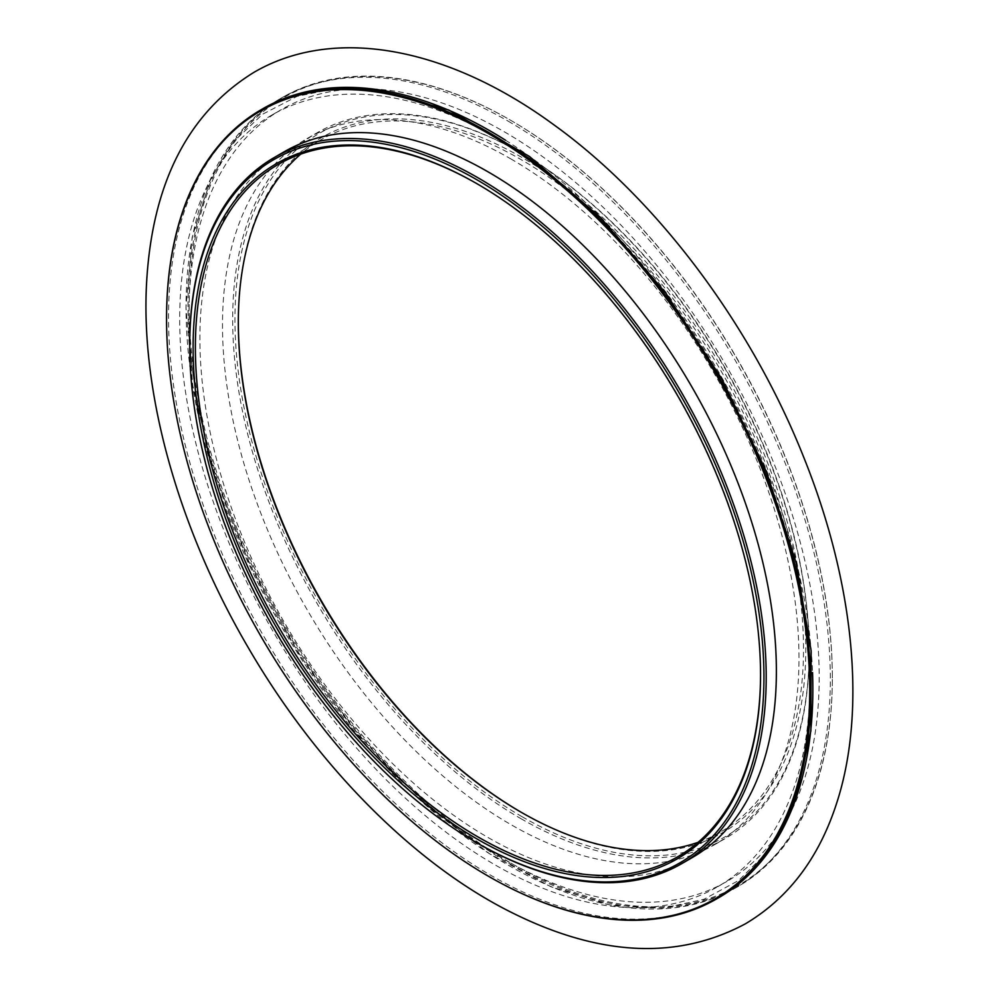<?xml version="1.0" encoding="UTF-8"?>
<svg xmlns="http://www.w3.org/2000/svg" width="998" height="998" viewBox="0 0 998 998"><rect width="100%" height="100%" fill="white"/><g stroke="black" fill="none" stroke-linecap="round" stroke-linejoin="round"><path stroke-width="0.75" stroke-dasharray="4.99 3.74" d="M477.967 843.435A407.633 235.353 60 0 1 189.72 344.198M691.951 857.756A407.633 235.353 60 0 1 284.318 622.403A407.633 235.353 60 0 1 284.318 151.708M488.421 876.232A455.599 263.035 60 0 1 166.554 318.736M505.437 140.157A455.599 263.035 60 0 1 812.534 672.565M718.498 897.813A455.599 263.035 60 0 1 262.898 634.778A455.599 263.035 60 0 1 262.911 108.695M494.783 137.063A445.607 257.272 60 0 1 785.888 529.738A445.607 257.272 60 0 1 717.574 886.798A445.607 257.272 60 0 1 271.98 629.538A445.607 257.272 60 0 1 271.98 114.995A445.607 257.272 60 0 1 494.783 137.063M372.416 88.947A445.607 257.272 60 0 1 504.102 131.686A445.607 257.272 60 0 1 790.379 812.796M790.341 812.871A445.607 257.272 60 0 1 726.906 881.421A445.607 257.272 60 0 1 281.299 624.149A445.607 257.272 60 0 1 281.311 109.605A445.607 257.272 60 0 1 372.391 88.947M508.182 121.17A455.599 263.035 60 0 1 805.81 522.64A455.599 263.035 60 0 1 735.975 887.721A455.599 263.035 60 0 1 280.388 624.673A455.599 263.035 60 0 1 280.388 98.602A455.599 263.035 60 0 1 508.182 121.17M510.178 864.006A455.599 263.035 -120 0 0 737.971 886.561A455.599 263.035 -120 0 0 832.332 678.004A455.599 263.035 -120 0 0 510.19 120.022A455.599 263.035 -120 0 0 510.178 120.01A455.599 263.035 -120 0 0 282.384 97.455A455.599 263.035 -120 0 0 212.549 462.523A455.599 263.035 -120 0 0 510.178 864.006M510.751 863.02A454.801 262.574 -120 0 0 832.332 677.355A454.801 262.574 -120 0 0 510.751 120.346A454.801 262.574 -120 0 0 189.158 306.012A454.801 262.574 -120 0 0 510.751 863.02M510.751 158.844A407.633 235.353 60 0 1 777.043 518.062A407.633 235.353 60 0 1 714.568 844.707A407.633 235.353 60 0 1 306.922 609.354A407.633 235.353 60 0 1 306.935 138.66A407.633 235.353 60 0 1 510.751 158.844M520.919 818.647A407.633 235.353 -120 0 0 724.735 838.831A407.633 235.353 -120 0 0 809.166 652.218A407.633 235.353 -120 0 0 520.919 152.968L520.919 152.968A407.633 235.353 -120 0 0 317.102 132.784A407.633 235.353 -120 0 0 254.615 459.429A407.633 235.353 -120 0 0 520.919 818.647M521.48 812.434A401.246 231.661 -120 0 0 522.041 812.771A401.246 231.661 -120 0 0 522.054 812.771A401.246 231.661 -120 0 0 805.773 648.962A401.246 231.661 -120 0 0 522.054 157.534A401.246 231.661 -120 0 0 238.322 321.356A401.246 231.661 -120 0 0 238.335 322.005M522.054 816.688A406.036 234.43 -120 0 0 809.166 650.921A406.036 234.43 -120 0 0 522.054 153.63A406.036 234.43 -120 0 0 234.942 319.385A406.036 234.43 -120 0 0 522.054 816.688M698.101 842.3A399.649 230.738 -120 0 0 720.743 831.908A399.649 230.738 -120 0 0 781.995 511.675A399.649 230.738 -120 0 0 520.919 159.493A399.649 230.738 -120 0 0 321.094 139.708A399.649 230.738 -120 0 0 300.785 154.104M477.406 183.969A399.649 230.738 60 0 1 477.967 184.293A399.649 230.738 60 0 1 477.967 184.306A399.649 230.738 60 0 1 760.551 673.762A399.649 230.738 60 0 1 760.551 674.411M522.041 812.771L520.919 812.11L522.054 812.771M477.967 184.293L476.832 183.644L477.967 184.306M717.574 886.798L726.906 881.421M271.98 114.995L281.311 109.605M735.975 887.721L737.971 886.561M280.388 98.602L282.384 97.455M714.568 844.707L724.735 838.831M306.935 138.66L317.102 132.784M677.792 856.708L720.743 831.908M278.143 164.508L321.094 139.708M238.322 322.653L238.322 321.356M522.054 153.63L520.919 152.968M809.166 650.921L809.166 652.218M760.551 673.762L760.551 675.06M832.332 677.355L832.332 678.004M790.154 813.308L767.624 851.756L738.645 880.486L703.815 899.323L663.42 908.105L609.641 904.937L550.834 886.723L489.544 853.739L428.416 807.133L360.078 737.185L299.263 654.501L249.226 563.433L212.586 468.823L192.814 385.677L185.965 307.347L192.152 237.324L210.715 178.767L233.52 141.803L262.499 114.283L297.13 96.344L337.137 88.173L372.279 88.934"/><path stroke-width="1.5" d="M476.832 183.644A401.246 231.661 60 0 1 476.844 183.644A401.246 231.661 60 0 1 760.551 675.06A401.246 231.661 60 0 1 476.832 838.869A401.246 231.661 60 0 1 193.113 347.454A401.246 231.661 60 0 1 476.832 183.644M476.832 179.727A406.036 234.43 60 0 1 763.944 677.031A406.036 234.43 60 0 1 476.832 842.786A406.036 234.43 60 0 1 189.72 345.495A406.036 234.43 60 0 1 476.832 179.727M189.72 345.495L189.72 344.198A407.633 235.353 60 0 1 274.151 157.584A407.633 235.353 60 0 1 477.967 177.769A407.633 235.353 60 0 1 744.271 536.986A407.633 235.353 60 0 1 681.784 863.632A407.633 235.353 60 0 1 477.967 843.435L476.832 842.786M274.151 157.584L284.318 151.708A407.633 235.353 60 0 1 488.134 171.893A407.633 235.353 60 0 1 754.438 531.111A407.633 235.353 60 0 1 691.951 857.756L681.784 863.632M488.134 133.395A454.801 262.574 60 0 1 809.727 690.404A454.801 262.574 60 0 1 488.134 876.069A454.801 262.574 60 0 1 166.554 319.061A454.801 262.574 60 0 1 488.134 133.395M166.554 318.736A455.599 263.035 60 0 1 166.554 318.412A455.599 263.035 60 0 1 260.915 109.855A455.599 263.035 60 0 1 488.708 132.41A455.599 263.035 60 0 1 786.337 533.893A455.599 263.035 60 0 1 716.502 898.961A455.599 263.035 60 0 1 488.696 876.394A455.599 263.035 60 0 1 488.421 876.232M260.915 109.855L262.911 108.695A455.599 263.035 60 0 1 490.704 131.262A455.599 263.035 60 0 1 505.437 140.157M812.534 672.565A455.599 263.035 60 0 1 718.498 897.813L716.502 898.961M238.335 322.005A401.246 231.661 -120 0 0 521.48 812.434M300.785 154.104A399.649 230.738 -120 0 0 238.322 322.653A399.649 230.738 -120 0 0 520.919 812.11A399.649 230.738 -120 0 0 698.101 842.3M760.551 674.411A399.649 230.738 60 0 1 677.792 856.708A399.649 230.738 60 0 1 278.143 625.971A399.649 230.738 60 0 1 278.143 164.508A399.649 230.738 60 0 1 477.406 183.969M166.554 319.061L166.554 318.412M553.054 124.214C656.272 198.253 750.808 324.051 803.602 456.947C853.864 581.522 866.963 709.528 836.898 802.454C819.233 857.644 788.67 898.138 745.219 923.911C675.147 961.336 594.471 956.096 503.204 908.192C408.269 858.118 314.145 761.412 247.816 646.879C178.48 528.391 140.493 393.025 146.581 282.833C152.183 183.395 187.874 113.285 253.667 72.505C334.38 25.237 448.202 47.517 553.054 124.214M372.279 88.934L448.826 110.03L529.626 156.586L600.26 217.252L665.541 292.751L721.953 379.103L766.514 471.817L796.13 562.81L811.125 650.646L810.9 730.798L795.843 799.086L790.154 813.308"/></g></svg>
